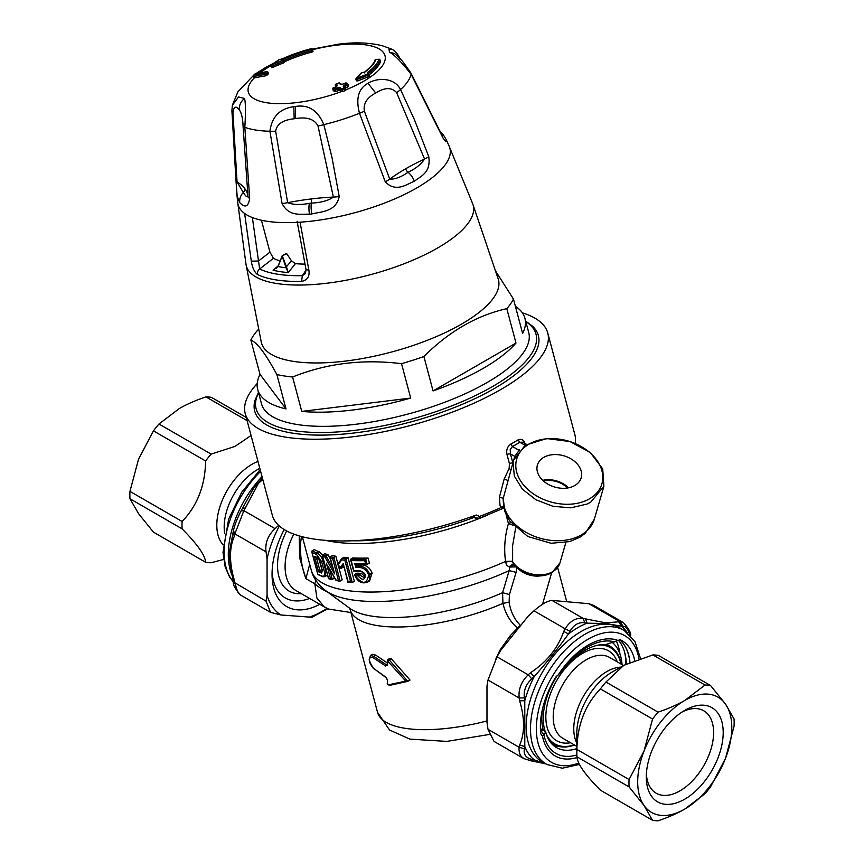 <?xml version="1.0" encoding="UTF-8"?>
<svg xmlns="http://www.w3.org/2000/svg" width="864" height="864" viewBox="0 0 864 864"><rect width="100%" height="100%" fill="white"/><g stroke="black" fill="none" stroke-linecap="round" stroke-linejoin="round"><path stroke-width="1.3" d="M543.413 480.956A20.747 14.818 -163.8 0 1 566.914 487.296A20.747 14.818 -163.8 0 1 567.626 487.976M568.501 487.814A21.665 15.476 16.2 0 0 567.562 486.918A21.665 15.476 16.2 0 0 542.765 480.352M575.413 462.132A22.799 16.276 -163.8 0 1 581.04 478.278A22.799 16.276 -163.8 0 1 554.764 487.069A22.799 16.276 -163.8 0 1 537.268 465.588A22.799 16.276 -163.8 0 1 552.755 454.669A22.799 16.276 -163.8 0 1 575.413 462.132M264.794 349.121A122.623 42.314 165.1 0 1 261.36 342.468L246.024 264.481A117.407 40.511 165.1 0 0 249.512 271.804A117.407 40.511 165.1 0 0 356.227 278.165A117.407 40.511 165.1 0 0 468.029 223.387A117.407 40.511 165.1 0 0 472.781 204.012L498.312 279.277A122.623 42.314 165.1 0 1 401.101 349.315A122.623 42.314 165.1 0 1 264.794 349.121M260.01 374.393L286.027 408.931A138.283 47.714 165.1 0 1 261.457 396.544A138.283 47.714 165.1 0 1 257.699 389.545A138.283 47.714 165.1 0 1 260.01 374.393L250.841 339.995A138.283 47.714 165.1 0 1 257.472 330.394L258.422 329.476M495.99 271.663L513.454 299.052A138.283 47.714 165.1 0 1 506.812 308.653C476.723 315.425 449.086 331.376 423.9 356.53A138.283 47.714 165.1 0 1 401.533 363.668C362.761 358.916 326.452 363.366 292.594 377.006A138.283 47.714 165.1 0 1 276.858 374.533C271.253 364.252 266.533 356.519 262.688 351.324C258.379 345.395 254.437 341.626 250.841 339.995M515.387 306.288A138.283 47.714 165.1 0 1 524.923 318.287A138.283 47.714 165.1 0 1 522.623 333.439L513.454 299.052M515.992 343.051A138.283 47.714 165.1 0 1 433.069 390.928L515.992 343.051L506.812 308.653M433.069 390.928L423.9 356.53M410.702 398.066A138.283 47.714 165.1 0 1 301.763 411.404L410.702 398.066L401.533 363.668M292.594 377.006L301.763 411.404M286.027 408.931L276.858 374.533M524.923 318.287L528.714 332.489A138.283 47.714 165.1 0 1 418.208 411.178A138.283 47.714 165.1 0 1 265.237 410.735A138.283 47.714 165.1 0 1 261.49 403.747L257.699 389.545M297.13 221.292L306.018 269.557L308.891 270.216C309.82 276.448 307.379 280.174 301.558 281.416L302.346 275.681A113.195 39.064 165.1 0 1 259.643 268.974A5.216 4.558 116.3 0 0 257.407 274.482C254.297 271.836 252.266 267.408 251.294 261.176L244.62 213.473A109.577 37.811 -14.9 0 0 300.067 222.178L308.891 270.216M306.104 270.086L302.346 275.681L305.5 273.542M304.96 264.114A95.753 33.037 165.1 0 1 295.412 263.66L288.23 272.592A109.231 37.692 165.1 0 1 273.1 270.216L278.143 265.896M280.076 260.917A95.753 33.037 165.1 0 1 273.434 258.325L259.643 268.974L258.52 260.993L251.294 261.176M273.434 258.325L269.957 252.158L261.446 220.255M278.251 266.069L278.046 266.544A105.678 36.472 165.1 0 0 286.135 267.808L286.708 267.548L288.23 272.592L286.135 267.808A7.862 5.584 84.2 0 1 285.93 267.278L282.128 256.219L278.251 266.069A7.862 4.795 85.9 0 1 278.046 266.544L273.1 270.216L277.981 266.414M278.186 265.993A7.56 4.698 89.1 0 1 278.089 266.198L276.394 268.294M295.412 263.66L291.503 260.863A382.655 311.245 -128.6 0 1 286.74 253.692L282.452 255.722M286.708 267.548A7.56 5.368 87.9 0 1 286.535 267.052L282.258 255.733L278.165 265.853L282.064 256.133M285.93 267.278L291.503 260.863M286.146 253.595L282.031 255.982L286.243 253.433M515.009 456.613A5.216 3.726 16.2 0 0 514.771 456.376L519.156 450.371M510.926 469.627A2.614 0.605 31.3 0 1 509.144 468.428L509.436 463.676A2.614 0.896 -14.9 0 1 511.196 463.061A2.614 0.896 -14.9 0 1 512.86 462.964L510.44 453.881L510.224 449.496L512.449 446.515L510.775 444.085C507.352 446.558 506.099 450.058 507.017 454.583A2.614 0.896 -14.9 0 1 508.777 453.978L510.44 453.881L514.771 456.376L513.756 459.875M526.554 444.377L522.817 442.217L519.826 442.26L518.033 439.895A146.826 85.223 0.3 0 1 514.469 442.022A146.826 85.223 0.3 0 1 510.775 444.085M513.691 460.112L525.139 445.262L546.696 438.545L570.013 441.558L590.231 452.488L602.716 468.882L603.893 486.259L590.706 502.189L586.969 504.068L570.877 507.827L552.949 506.315L535.907 499.748L522.353 489.143L514.339 476.107L513.097 462.629L513.691 460.112L503.258 498.236L499.414 497.318L500.018 505.386L501.174 507.514L503.734 507.686M509.144 468.428L504.166 479.088L499.414 497.318M319.226 559.775L321.808 569.473L319.691 570.672A135.929 46.904 -14.9 0 0 322.099 571.687L321.484 573.026L322.402 570.65L319.874 561.19L317.358 557.539A1.048 0.886 111.3 0 0 317.855 558.122M547.873 438.718A44.356 31.676 -163.8 0 1 601.366 485.406A44.356 31.676 -163.8 0 1 528.649 490.18A44.356 31.676 -163.8 0 1 547.873 438.718M503.258 498.236L504.781 511.456L509.641 520.938L527.839 536.522L551.07 543.262L569.614 541.609L579.863 537.257L585.252 533.315L594.389 519.048A46.958 33.534 -163.8 0 1 581.202 534.978A46.958 33.534 -163.8 0 1 530.334 534.557A46.958 33.534 -163.8 0 1 503.258 498.236M503.453 506.228A2.614 1.21 -36.3 0 0 501.174 507.514A156.546 54.022 165.1 0 1 495.601 509.954A156.546 54.022 165.1 0 1 479.498 516.424L476.258 515.02A156.546 54.022 165.1 0 1 272.365 515.398L245.236 413.662A156.546 54.022 165.1 0 1 257.213 383.551M525.679 321.127L532.537 326.203A146.761 50.641 165.1 0 1 409.536 422.258A146.761 50.641 165.1 0 1 255.042 400.205L258.466 392.386M525.161 444.107C523.8 439.819 521.435 438.415 518.033 439.895M522.364 312.844A156.546 54.022 165.1 0 1 543.499 325.069A156.546 54.022 165.1 0 1 547.744 332.986L574.884 434.732A156.546 54.022 165.1 0 1 575.176 443.48M547.744 332.986A156.546 54.022 165.1 0 1 410.411 425.509A156.546 54.022 165.1 0 1 245.236 413.662M317.358 557.539A136.976 47.261 165.1 0 1 314.442 556.297L316.062 557.086M314.442 556.297L318.568 571.784L319.691 570.672M479.498 516.424A2.614 0.68 69.4 0 1 479.488 518.216L503.82 508.097M479.207 518.141L475.718 518.173L473.537 515.419M326.365 570.661L324.259 571.277C324.994 574.992 324.356 576.612 322.326 576.158L323.449 576.72M322.326 576.158A136.976 47.261 -14.9 0 1 317.801 574.15L311.99 552.388A136.976 47.261 -14.9 0 0 316.516 554.396L321.732 561.816L324.259 571.277M328.59 578.686L331.592 579.496L330.534 578.772A136.976 47.261 -14.9 0 1 328.525 578.232L322.715 556.459A136.976 47.261 -14.9 0 0 324.972 557.064L334.573 573.88L333.482 569.786M336.193 580.522L339.628 581.148L338.461 580.446A136.976 47.261 -14.9 0 1 335.956 579.982L328.212 566.46M348.235 582.142L343.213 563.533A231.66 48.406 141.3 0 0 340.286 567.432A327.618 258.066 -145.3 0 1 338.105 564.829A231.844 48.449 -38.7 0 1 341.766 559.894L341.928 558.479A135.929 46.904 -14.9 0 0 345.989 558.835L352.22 582.541L350.611 581.926L344.812 560.164L345.913 558.9M358.927 564.462L355.784 567.443A136.976 47.261 -14.9 0 0 359.597 567.518C363.841 567.907 366.811 570.337 368.518 574.808L368.604 575.111C366.822 584.442 362.383 584.669 355.288 575.78A136.976 47.261 -14.9 0 0 358.096 575.878C362.264 580.597 364.759 580.349 365.569 575.154L360.439 570.661A136.976 47.261 -14.9 0 1 353.84 570.488L353.894 570.964M521.003 625.082L520.463 625.763M387.601 664.934L385.679 666.025L372.902 657.558C368.075 656.834 368.269 660.398 373.475 668.272L385.69 677.074L387.515 680.292A920.128 529.589 120.2 0 0 387.536 684.104L388.098 684.796A115.355 19.699 -23 0 0 390.053 684.482L405.734 681.102L387.666 661.068A918.497 528.66 120.2 0 0 387.601 664.934L387.223 664.805M515.484 528.865L512.611 545.767L512.633 561.19A26.654 6.566 80.3 0 1 512.687 562.01L513.572 564.646A5.216 3.758 -76.4 0 0 509.393 567.054L515.894 566.892M517.007 567.529L516.1 572.335L509.177 570.596L509.879 567.108L513.886 564.775M514.037 564.894L514.048 564.905C518.281 569.84 523.897 573.188 530.874 574.96C538.758 576.785 545.778 576.018 551.934 572.681L559.958 562.864A26.093 18.63 -163.8 0 1 552.636 571.709A26.093 18.63 16.2 0 1 531.241 573.901A26.093 18.63 16.2 0 1 512.687 562.01A5.216 1.631 -6.2 0 0 505.634 562.129L506.66 565.315L509.393 567.054M510.894 522.634A5.216 1.804 -14.9 0 0 508.432 523.562C504.76 536.317 503.809 548.932 505.57 561.416L505.634 562.129M513.097 525.269L508.432 523.562L506.066 514.685M316.516 554.396A1.048 0.886 -68.7 0 1 317.142 553.057C319.756 554.288 321.808 557.107 323.276 561.524L325.793 570.985L325.037 576.644L322.812 576.742L317.92 574.549M311.99 552.388L311.969 550.994L311.99 552.388M322.628 554.98L319.216 551.858A133.067 45.911 -14.9 0 1 314.312 549.59L312.185 550.822A1.145 0.842 98.9 0 0 311.969 550.994M333.806 576.612L334.249 578.286L332.208 579.463M322.715 556.459L322.596 555.001L322.715 556.459M324.972 557.064L325.976 555.757A645.689 526.813 56.2 0 0 332.759 567.788M325.976 555.757L327.942 554.623A133.067 45.911 -14.9 0 1 324.756 553.748L322.596 555.001M334.573 573.88L330.415 558.263A136.976 47.261 -14.9 0 0 332.662 558.673L333.85 557.41L340.157 581.072L342.176 579.906L338.321 565.434M343.213 563.533L343.645 565.078M347.89 582.185L343.624 565.078M340.286 567.432L341.248 568.339L340.286 567.432M343.732 566.557A226.519 48.006 141.2 0 0 343.289 567.151L341.248 568.339A231.476 49.064 141.2 0 1 343.418 565.38M337.802 564.138L338.105 564.829M347.965 582.25L352.22 582.541L354.348 581.321L348.041 557.658A133.067 45.911 -14.9 0 1 343.958 557.302L341.755 558.641L337.608 564.3M354.661 574.916C357.394 581.612 361.627 584.064 367.373 582.271L369.598 579.69L369.716 574.474C367.816 569.419 364.543 566.633 359.899 566.125A1.048 0.616 -89.5 0 0 359.597 567.518M354.64 574.754L355.288 575.78L354.802 574.355L356.843 573.167A133.067 45.911 -14.9 0 0 361.282 573.318L359.1 574.754L364.316 577.616L365.008 574.668C365.137 573.685 363.787 572.551 360.979 571.255L353.678 571.061M358.096 575.878L359.068 574.614M353.84 570.488L350.741 559.127L352.782 557.939A133.067 45.911 -14.9 0 0 368.053 558.036L365.926 559.267A1.145 0.842 98.9 0 0 365.71 559.44L364.748 560.671L365.591 563.814L367.027 564.386L365.71 559.44M364.748 560.671A136.976 47.261 -14.9 0 1 351.184 560.552L350.741 559.127A135.929 46.904 -14.9 0 0 365.926 559.267M355.784 567.443L354.802 563.792L356.108 564.408L367.027 564.386A1.145 0.842 -81.1 0 0 367.265 564.3L369.392 563.069L368.053 558.036M356.486 564.322L356.81 566.19M511.445 636.973L510.224 635.699L520.312 625.266C514.382 619.337 510.656 611.669 509.112 602.251L509.436 594.54L502.589 592.693A109.652 37.832 165.1 0 1 378.605 616.972A109.652 37.832 165.1 0 1 349.844 608.386A109.652 37.832 165.1 0 1 349.801 608.353L325.717 590.663A129.082 44.539 -14.9 0 0 325.771 590.695A129.082 44.539 -14.9 0 0 363.463 601.117A129.082 44.539 165.1 0 0 509.177 570.596L502.589 592.693L502.924 603.353C505.375 613.732 510.311 622.026 517.73 628.225L518.054 628.754M516.1 572.335L509.436 594.54M372.902 657.558L373.734 656.294L370.505 655.517L369.198 659.707C369.565 660.42 368.539 662.288 373.658 668.671L374.09 668.79M385.031 665.658L385.776 664.384L387.569 664.07L385.679 666.025M387.666 661.068L387.266 664.492M388.282 661.025L389.372 660.107L387.623 660.215M405.734 681.102L407.808 681.35L389.372 660.107L391.446 658.908L389.621 659.059M388.098 684.796L390.971 685.076L407.722 681.383L410.033 680.076L391.446 658.908M387.536 684.104L389.264 685.325M385.69 677.074L386.305 677.57M373.475 668.272L385.906 677.538L387.418 679.525M512.633 561.19L505.57 561.416A133.067 45.911 165.1 0 1 358.042 591.656A133.067 45.911 165.1 0 1 311.299 570.272A133.067 45.911 165.1 0 1 311.288 570.24C313.114 577.789 317.941 584.615 325.771 590.695M327.532 575.046L325.037 576.644M327.942 554.623L330.426 559.073M333.85 557.41L335.869 556.243A133.067 45.911 -14.9 0 1 332.305 555.595L330.253 556.783A135.929 46.904 -14.9 0 0 333.839 557.42M335.869 556.243L337.91 563.879M348.041 557.658L345.989 558.835M359.035 564.883A133.067 45.911 -14.9 0 0 361.994 564.926C366.768 565.348 370.138 568.08 372.071 573.113L369.544 581.008L367.481 582.206M365.051 576.752L361.282 573.318M510.224 635.699L499.91 650.214L495.817 659.048M370.505 655.517L372.654 654.275L375.754 655.139L387.288 662.915M301.428 536.598L300.726 542.117C299.873 554.828 301.59 567 305.878 578.632L314.842 583.805A41.742 29.516 -165 0 0 327.445 591.937M299.236 535.993L299.614 557.744L305.878 578.632L309.712 564.322M350.924 612.544L328.547 609.055L324.259 606.884L316.894 598.05L314.842 583.805L315.781 580.306M379.058 59.303L378.929 59.303A524.426 481.421 -163.2 0 0 375.818 59.53A62.478 21.557 -14.9 0 1 364.921 72.068L361.865 72.652A79.52 28.199 161.9 0 1 356.778 78.224A77.458 23.728 166.4 0 0 368.021 73.742L367.416 72.544A65.621 22.648 -14.9 0 0 378.929 59.303A1.048 0.95 -161.2 0 1 380.063 60.08L379.998 59.908M361.076 73.667L361.865 72.652A1.048 0.616 99.6 0 1 362.2 72.554L362.2 72.554A1.048 1.048 0 0 0 361.195 72.943L356.227 78.397A1.048 1.048 0 0 0 355.936 79.412L357.372 79.391L356.778 78.224L356.065 79.164L356.778 78.224M362.567 72.716L364.457 72.166C375.473 63.299 374.879 59.756 374.965 60.156A1.048 0.95 18.8 0 1 375.818 59.53L375.872 59.454A1.048 1.048 0 0 0 374.965 60.156M368.658 74.218L368.377 73.505A1.048 0.734 53.5 0 0 367.416 72.544M369.155 75.665L368.021 73.742M369.155 76.399L357.782 80.924L357.372 79.391A78.343 24.041 166.4 0 0 368.744 74.844L369.176 74.412A1.048 1.048 0 0 0 368.356 73.645L368.215 73.861M356.065 79.164L356.303 80.795L357.782 80.924M369.252 74.714A66.528 22.961 -14.9 0 0 380.473 61.636L379.555 61.301M332.856 88.787L333.266 90.504L333.763 89.759L333.266 90.504A521.932 151.07 68.7 0 1 334.552 91.595L335.912 91.584A517.363 461.927 -58.1 0 1 338.699 90.472L340.06 90.472A521.845 151.049 68.7 0 1 341.345 91.584L340.978 90.158L342.306 90.04L341.701 88.895A524.426 151.794 -111.3 0 0 340.405 87.761L339.671 89.035L338.288 88.916L337.673 87.761L340.405 87.761M345.341 87.88A517.363 461.927 -58.1 0 1 348.008 86.864L348.181 84.92M348.602 86.26L348.203 84.802L347.598 85.309L348.008 86.864L348.516 86.152M265.594 75.827L265.216 74.401A523.379 416.416 46.2 0 0 253.865 76.475A1.048 0.562 -101.2 0 1 253.951 75.103A524.426 417.236 46.2 0 1 265.313 73.03A521.294 259.556 -92.7 0 1 266.684 71.712A524.426 417.258 -133.8 0 0 255.323 73.796A519.512 258.401 87.3 0 0 253.951 75.103A1.048 0.832 46 0 0 253.411 76.075L254.275 77.911A521.813 415.163 -133.8 0 1 265.594 75.827L266.922 75.244A518.789 258.304 87.3 0 1 268.294 73.926L268.218 73.624M278.597 60.016L271.49 65.027A1.048 1.048 0 0 0 271.145 66.096L271.264 65.858A1.048 0.832 50.5 0 1 271.814 64.876L272.614 66.053L271.145 66.096L271.544 67.597L272.959 67.381A78.311 30.521 163.6 0 1 283.802 62.802L284.364 62.219L283.802 62.802L282.82 60.232A1.048 0.896 -82.2 0 1 283.986 60.793L284.148 60.923A1.048 1.048 0 0 0 283.284 60.156L283.198 60.145M283.975 60.566L284.623 61.733A61.312 21.157 165.1 0 1 312.012 52.045L312.973 51.548A521.813 17.42 -104.2 0 1 312.898 50.836L312.52 49.399A523.379 17.474 75.8 0 0 312.595 50.123A1.048 1.015 173.8 0 0 311.321 49.399A524.426 17.507 75.8 0 1 311.245 48.676A1.048 1.015 -6 0 1 312.52 49.399A1.048 1.048 0 0 0 311.245 48.643L279.504 59.692A1.048 0.907 -83.7 0 1 279.698 59.735M344.326 87.221L344.801 86.378L345.157 87.718M348.203 84.802L348.127 84.704A1.048 0.875 -49.6 0 0 347.879 84.272L346.583 83.171A1.048 1.048 0 0 0 345.535 82.998L345.719 83.052A524.383 151.772 68.7 0 1 347.015 84.154A520.301 464.54 121.9 0 0 344.207 85.212L344.801 86.378A519.264 463.622 121.9 0 1 347.598 85.309L347.015 84.154A1.048 0.875 -49.6 0 1 347.879 84.272A1.048 1.048 0 0 1 348.214 84.812M341.312 84.672L340.189 84.121L342.911 84.121A520.69 464.886 -58.1 0 1 345.719 83.052A1.048 0.886 -49.9 0 1 346.583 83.171M335.837 84.283L336.096 84.143A521.294 465.426 -58.1 0 1 338.893 83.052A524.426 151.794 68.7 0 1 340.189 84.121M272.959 67.381L272.614 66.053A78.311 30.564 163.6 0 1 283.446 61.474L284.148 60.923L284.515 62.327M279.428 59.681A1.048 0.907 96.3 0 0 278.996 59.756A524.426 230.785 64.7 0 1 279.061 59.767A1.048 0.907 -83.7 0 1 279.504 59.692L279.428 59.681A1.048 0.907 96.3 0 0 279.428 59.681A1.048 1.048 0 0 0 278.802 59.821L278.996 59.756A77.425 25.844 167.8 0 0 271.814 64.876A79.52 30.985 163.6 0 1 282.82 60.232A524.426 230.785 64.7 0 0 282.733 60.221L283.414 59.27A62.478 21.557 165.1 0 1 311.321 49.399L311.656 50.738L312.595 50.123L312.973 51.548M283.9 60.782L282.733 60.221L283.9 60.782M311.245 48.676A65.621 22.648 165.1 0 0 281.783 59.098L281.556 59.875L281.783 59.098L279.061 59.767M254.275 77.911A70.729 24.408 -14.9 0 0 295.272 102.751A70.729 24.408 -14.9 0 0 341.345 91.584L342.727 91.627A403.564 360.31 -58.1 0 1 345.514 90.536L344.498 87.804A524.426 151.794 68.7 0 0 343.202 86.67A1.048 0.875 -49.3 0 1 344.077 86.789L345.384 87.912A1.048 0.875 -49 0 1 345.632 88.344L345.708 88.43A1.048 1.048 0 0 0 345.384 87.912A1.048 0.875 -49 0 0 344.498 87.804A519.62 463.936 121.9 0 0 341.701 88.895A1.048 0.875 131 0 0 340.978 90.158A523.379 151.492 -111.3 0 0 339.671 89.035L340.06 90.472M342.727 91.627L342.306 90.04A518.584 463.007 121.9 0 1 345.092 88.949L345.708 88.441L346.097 89.899M334.552 91.595L334.174 90.148L335.502 90.029L334.886 88.884A1.048 0.875 130.4 0 0 334.174 90.148A523.336 151.47 -111.3 0 0 332.878 89.057A1.048 0.886 130.1 0 1 333.59 87.782A520.69 464.886 -58.1 0 1 336.388 86.67L336.118 86.767M335.362 85.147L335.383 85.417A1.048 0.886 -50.5 0 1 336.096 84.143A524.426 151.794 -111.3 0 1 337.392 85.212A1.048 0.886 129.9 0 0 336.647 86.378M337.673 87.761A520.063 464.972 121.6 0 0 334.886 88.884A524.383 151.772 -111.3 0 0 333.59 87.782L333.418 87.728A1.048 1.048 0 0 0 332.802 88.949L333.18 90.374M337.392 85.212L336.388 86.67M343.202 86.67L344.207 85.212M265.216 74.401L266.576 73.915A1.048 0.832 -134 0 0 265.313 73.03L265.313 73.03A1.048 0.551 -99.5 0 0 265.216 74.401M266.922 75.244L266.576 73.915A520.247 259.038 -92.7 0 1 267.937 72.598L267.754 72.22M400.226 59.26C397.159 54.4 396.911 54.184 399.481 58.601M396.598 92.588A13.046 3.164 153.7 0 0 400.54 89.575L414.472 119.826L428.782 156.708A13.046 2.473 160.4 0 1 424.559 159.008A130.615 44.388 -15.2 0 0 405.605 168.826A130.615 44.388 -15.2 0 0 389.75 179.107L364.36 111.197C363.161 103.648 366.952 97.578 375.721 93.01C384.718 87.318 391.673 87.188 396.598 92.588L424.559 159.008C421.2 164.246 415.692 168.674 408.056 172.26A5.216 3.013 60 0 1 405.605 168.826M385.29 181.829A13.046 3.002 -23 0 0 389.75 179.107C394.934 179.41 401.047 177.131 408.056 172.26A13.046 7.528 -120 0 1 414.353 181.246C407.138 184.021 395.906 193.018 385.29 181.829L359.489 113.27A13.046 1.825 -17.9 0 0 364.36 111.197M311.17 198.958A130.604 44.258 165.2 0 1 333.374 197.089C328.417 200.632 321.073 202.64 311.332 203.116A242.19 163.296 13.1 0 1 309.344 203.353C300.51 205.049 293.274 204.822 287.636 202.684A130.594 44.258 165.2 0 1 311.17 198.958A5.216 1.836 -97 0 1 311.332 203.116A13.046 4.59 -97 0 0 311.85 213.948A70.319 58.774 138.1 0 1 309.474 214.196A13.046 4.784 -94.8 0 1 309.344 203.353M253.444 75.47L237.935 91.746L232.34 105.278L238.529 96.984L244.512 98.442C245.614 102.211 245.722 111.834 244.836 127.31A92.675 31.979 -14.9 0 0 269.914 131.252C271.868 116.737 279.839 108.551 293.825 106.693A32.476 24.03 -31.4 0 1 295.51 106.456C308.459 104.35 317.898 110.419 323.838 124.643A13.046 1.76 164.6 0 1 318.017 125.993C314.485 119.178 307.022 116.705 295.618 118.562A68.515 60.275 -51.1 0 0 294.181 118.757C282.949 119.966 276.772 124.103 275.659 131.177L287.636 202.684A13.046 2.279 -13 0 1 282.074 203.515L269.914 131.252A13.046 2.57 -5.8 0 0 275.659 131.177M318.017 125.993L333.374 197.089A13.046 2.603 170.8 0 0 339.217 196.528C335.988 212.134 320.63 211.626 311.85 213.948M391.554 49.086L391.511 49.064C394.751 50.393 397.591 53.59 400.01 58.666A13.046 5.8 153.3 0 1 400.086 58.817M312.412 49.129L338.515 44.161A32.476 4.741 -3.8 0 1 340.222 43.967L341.496 43.826C356.843 42.088 370.548 42.757 382.612 45.846L391.5 49.054L388.962 49.216L389.524 52.175C394.384 54.745 401.576 62.111 411.113 74.261A13.046 3.65 -27.4 0 0 411.048 73.278L411.048 73.278C404.654 63.86 400.421 58.363 398.358 56.776L397.958 56.236M300.067 222.178A109.577 37.811 -14.9 0 0 310.9 221.206A109.577 37.811 -14.9 0 0 445.036 165.046A109.577 37.811 -14.9 0 0 449.204 146.318L446.234 139.622L446.526 141.523L445.673 141.491L442.973 137.959L411.113 74.261A92.675 31.979 -14.9 0 1 400.54 89.575C394.006 76.529 375.916 78.041 368.021 83.322C358.495 88.387 355.655 98.377 359.489 113.27A92.675 31.979 -14.9 0 1 323.838 124.643L331.992 157.453L339.217 196.528M346.01 89.78L345.514 90.536L345.686 88.56M428.782 156.708C430.996 172.757 421.07 175.975 414.353 181.246M232.34 105.278L231.908 110.722L235.991 180.652A13.046 3.704 -4.8 0 0 237.06 181.958A130.594 44.939 165.5 0 1 244.739 188.525A130.615 44.95 165.5 0 1 247.99 196.463C247.115 197.51 245.56 196.16 243.302 192.434L237.06 181.958L232.945 112.633C233.842 106.51 235.948 105.538 239.274 109.717C241.52 112.936 242.784 118.379 243.065 126.058L247.99 196.463A13.046 4.558 176.1 0 0 249.664 198.428C247.73 211.162 241.477 204.304 239.738 202.619A13.046 12.128 -37 0 1 243.302 192.434A5.216 4.849 -37 0 0 244.739 188.525M270.626 64.735L255.982 73.602M249.664 198.428L244.836 127.31A13.046 2.992 175.9 0 1 243.065 126.058M231.908 110.722A13.046 5.141 -1.9 0 0 232.945 112.633M282.074 203.515C289.084 216.983 300.737 213.872 309.474 214.196M235.991 180.652L237.157 196.106L239.738 202.619M646.38 774.058A47.585 27.475 120 0 0 655.636 792.893A47.585 27.475 120 0 0 696.092 776.779A47.585 27.475 120 0 0 703.22 710.489A47.585 27.475 120 0 0 682.268 711.893M703.188 783.086A54.367 31.396 120 0 0 722.002 722.272A54.367 31.396 120 0 0 684.752 710.37A54.367 31.396 120 0 0 646.304 776.963A54.367 31.396 120 0 0 703.188 783.086M574.463 745.016A56.614 32.692 -60 0 1 553.5 744.358A56.614 32.692 -60 0 1 550.325 742.068M543.337 730.339A56.614 32.692 -60 0 1 542.592 708.674M605.956 644.522A56.614 32.692 -60 0 1 610.114 646.294A56.614 32.692 -60 0 1 621.162 664.124M574.258 744.898A55.577 32.087 -60 0 1 546.523 734.681M545.184 731.408A55.577 32.087 -60 0 1 557.194 675.724M598.244 645.095A55.577 32.087 -60 0 1 620.957 664.006M610.114 646.294L607.165 644.598A56.614 32.692 120 0 0 606.636 644.306M622.069 664.654A61.312 35.402 120 0 0 612.425 642.557M684.752 809.093A66.528 38.416 120 0 0 725.49 758.408A66.528 38.416 120 0 0 725.49 704.084A66.528 38.416 120 0 0 684.752 700.445A66.528 38.416 120 0 0 644.004 751.129A66.528 38.416 120 0 0 644.004 805.453A66.528 38.416 120 0 0 684.752 809.093L705.035 793.681A74.358 42.93 120 0 0 710.554 786.823L725.49 758.408L734.044 726.3A74.358 42.93 120 0 0 734.044 718.934L725.49 704.084L710.554 685.53A74.358 42.93 120 0 0 705.035 685.044L684.752 700.445C677.635 704.603 668.747 708.512 658.076 712.152A74.358 42.93 120 0 0 652.558 719.021L644.004 751.129L629.078 779.544A74.358 42.93 120 0 0 629.078 786.899L644.004 805.453L652.558 820.303A74.358 42.93 120 0 0 658.076 820.8C668.747 817.16 677.635 813.251 684.752 809.093M576.828 753.17L576.828 733.082A49.756 28.728 120 0 1 612.014 672.138L623.873 665.291L605.923 682.042A74.358 42.93 120 0 0 600.404 688.91C585.133 704.786 577.314 724.961 576.925 749.434A74.358 42.93 120 0 0 576.828 753.17A74.358 42.93 120 0 0 576.925 756.788C577.314 763.636 585.133 774.77 600.404 790.193L652.558 820.303M623.873 665.291L652.882 654.934L705.035 685.044M710.554 685.53L658.4 655.42A74.358 42.93 120 0 0 652.882 654.934M600.404 688.91L652.558 719.021M605.923 682.042L658.076 712.152M576.925 756.788L629.078 786.899M576.925 749.434L629.078 779.544M577.033 757.555A65.848 38.016 -60 0 1 542.43 735.858L544.093 734.864L541.188 730.998L540.583 731.311M541.652 735.491L540.842 733.838A67.446 38.934 -60 0 1 555.25 677.959A5.216 3.013 -60 0 1 557.788 675.324L565.175 667.98A57.92 33.437 120 0 1 605.653 644.62L618.365 640.354A5.216 3.013 -60 0 1 620.903 640.051A67.446 38.934 -60 0 1 621.799 640.548A67.446 38.934 -60 0 1 634.651 660.226M519.642 700.78A166.763 96.282 -120 0 0 519.178 698.004C518.27 689.375 521.262 681.642 528.185 674.806A166.806 131.555 -35.1 0 0 530.518 672.732L534.136 676.674A80.05 46.213 -60 0 0 524.794 700.736L519.642 700.78C524.858 718.546 524.858 733.309 519.642 745.06L524.794 746.518A80.05 46.213 -60 0 0 534.136 759.812L531.425 760.925L523.822 758.592L494.024 741.398L488.009 729.302L486.983 722.261L486.983 685.865L488.009 680.011L497.016 656.802L500.818 650.192L528.12 616.237L533.984 610.816C541.307 604.411 547.312 600.944 551.988 600.415L588.956 603.72L620.125 621.713A166.763 35.24 21.2 0 1 618.71 621.81L621.486 626.238L606.388 623.538L587.153 623.171A173.567 33.383 19.3 0 1 584.744 622.76C578.696 621.983 573.761 624.823 569.959 631.303A173.502 132.937 -35.9 0 1 568.469 633.949C558.414 647.957 546.966 662.202 534.136 676.674A173.588 133.196 -36.5 0 1 531.76 678.823C525.928 684.331 523.465 690.682 524.362 697.885A173.502 96.779 -118 0 1 524.794 700.736L524.794 746.518A173.567 96.055 -118.3 0 1 524.362 748.818C523.465 754.456 525.928 757.966 531.76 759.337A173.578 39.895 -156.9 0 0 534.136 759.812L545.497 763.7M627.199 632.578A80.05 46.213 -60 0 0 621.486 626.238A173.502 32.476 19.6 0 0 622.944 626.173L625.277 626.756L627.286 628.603L630.018 635.105M497.016 656.802L528.185 674.806L531.76 678.823M488.009 680.011L519.178 698.004L524.362 697.885M523.822 758.592L521.078 756.259L519.458 753.17L518.972 749.423L519.178 747.306L524.362 748.818M529.06 760.482L531.76 759.337M588.956 603.72L593.438 605.297L623.236 622.501L620.125 621.713L622.944 626.173M618.71 621.81L605.599 622.858L585.5 618.851L587.153 623.171A80.05 46.213 -60 0 0 568.469 633.949L563.738 631.411A166.763 131.522 -35.1 0 0 565.153 628.808L569.959 631.303M533.984 610.816L565.153 628.808C570.035 620.978 576.029 617.512 583.157 618.408L584.744 622.76M544.093 734.864L545.648 731.668L542.84 730.048L540.572 731.16M542.84 730.048L540.421 728.622M542.711 729.972L541.145 730.868L540.486 729.886M626.346 663.93A67.349 38.891 120 0 0 618.473 640.289M545.648 731.668A57.92 33.437 120 0 0 556.459 747.576A57.92 33.437 120 0 0 576.828 748.613M619.931 653.897A69.142 39.917 120 0 0 616.464 641.304M558.77 746.442A57.92 33.437 -60 0 1 553.36 745.362M223.582 559.451L211.118 562.745A74.358 42.93 -60 0 1 205.6 562.259C205.211 555.412 197.381 544.277 182.11 528.854A74.358 42.93 -60 0 1 182.11 521.489C197.381 505.613 205.211 485.438 205.6 460.966A74.358 42.93 -60 0 1 211.118 454.108L158.965 423.997L179.248 408.596C186.365 404.428 195.253 400.529 205.924 396.878A74.358 42.93 -60 0 1 211.442 397.375L246.251 417.463M251.057 435.521L234.954 446.429L211.118 454.108M205.6 562.259L153.446 532.148L138.51 513.594L129.956 498.744A74.358 42.93 -60 0 1 129.956 491.378L138.51 459.281L153.446 430.866A74.358 42.93 -60 0 1 158.965 423.997M247.093 420.649L205.924 396.878M205.6 460.966L153.446 430.866M182.11 521.489L129.956 491.378M182.11 528.854L129.956 498.744M242.654 508.032L253.498 488.441L262.408 478.062M231.088 569.495L229.046 553.889L232.934 533.39M279.342 526.079A80.881 46.699 120 0 0 267.062 558.9L267.062 595.296L266.036 601.15L233.41 581.915C232.729 584.604 235.181 589.032 240.764 595.177L237.805 592.175L234.868 583.157A166.763 96.282 -120 0 1 234.403 580.392L232.945 579.074L233.41 581.915M234.403 580.392C229.187 562.615 229.187 547.852 234.403 536.101L232.978 532.969L232.405 535.583M242.514 508.302L245.29 508.054A166.806 131.555 -35.1 0 0 243.875 510.656L234.868 533.866L233.453 530.626L232.978 532.969M278.597 525.409L275.044 528.649L243.875 510.656L241.056 510.991M267.062 595.296A80.881 46.699 120 0 0 280.908 614.984L312.012 617.263L327.834 608.742M280.908 614.984L270.562 612.382L240.764 595.177M275.044 528.649C267.937 535.378 264.935 543.11 266.036 551.858L234.868 533.866A166.806 96.304 -120 0 0 234.403 536.101M266.036 601.15L270.562 612.382M267.062 558.9L266.036 551.858M284.137 529.6A70.708 40.824 120 0 0 272.052 574.225A70.708 40.824 120 0 0 319.81 604.325M272.106 571.352A63.925 36.904 120 0 0 285.282 597.942A63.925 36.904 120 0 0 309.614 598.439M308.2 617.425A80.881 46.699 120 0 0 326.948 608.321M255.679 73.721A1.048 0.562 78.8 0 0 255.323 73.796L255.323 73.796A1.048 0.832 46.4 0 0 254.772 74.315M257.407 274.482A117.04 40.381 -14.9 0 0 301.558 281.416M246.024 264.481L237.74 202.694A109.577 37.811 -14.9 0 0 237.74 202.705A109.577 37.811 -14.9 0 0 244.62 213.473M449.204 146.318A109.577 37.811 -14.9 0 0 449.194 146.308L472.781 204.012M269.957 252.158L258.52 260.993L252.374 217.577M525.096 445.295L519.826 442.26A149.569 86.357 180 0 1 516.208 444.42A149.569 86.357 0 0 1 512.449 446.515L519.005 450.295A50.177 28.966 0 0 1 519.599 449.885M509.436 463.676L507.017 454.583M507.805 480.395L504.166 479.088M525.798 321.559A144.828 49.972 165.1 0 1 408.888 419.828A144.828 49.972 165.1 0 1 258.574 392.818M316.429 557.539L319.907 570.564M318.568 571.784A136.976 47.261 -14.9 0 0 321.484 573.026M330.534 578.772L326.376 563.155M338.461 580.446L332.662 558.673M348.052 581.71A136.976 47.261 -14.9 0 0 350.611 581.926M341.766 559.894A136.976 47.261 -14.9 0 0 344.812 560.164M354.802 563.792A136.976 47.261 -14.9 0 0 365.591 563.814M519.275 569.722A20.876 14.904 16.2 0 0 531.846 575.597A20.876 14.904 16.2 0 0 540.54 575.878M312.185 550.822A135.929 46.904 -14.9 0 0 317.142 553.057L319.216 551.858M323.838 561.2L321.732 561.816M329.551 569.149L332.294 579.409M322.704 554.936A135.929 46.904 -14.9 0 0 325.901 555.8M368.604 575.111L372.157 573.415M354.802 574.355A135.929 46.904 -14.9 0 0 359.208 574.517M361.325 573.469L358.787 574.895M365.569 575.154L365.407 574.603L365.569 575.154M356.962 566.082A135.929 46.904 -14.9 0 0 359.899 566.125L361.994 564.926M368.518 574.808L372.071 573.113M509.112 602.251L502.924 603.353A105.667 36.461 165.1 0 1 384.145 626.443A105.667 36.461 165.1 0 1 350.168 609.714A105.667 36.461 165.1 0 1 350.158 609.692L349.304 607.943M375.754 655.139L373.734 656.294L385.776 664.384M391.198 685.001L407.462 681.426M387.515 680.292L387.256 683.694M472.802 517.882A134.59 46.44 165.1 0 1 353.398 540.788M487.847 514.966A133.067 45.911 165.1 0 1 345.568 543.132A133.067 45.911 165.1 0 1 325.976 540.454M387.266 664.254L386.413 664.751M350.168 609.714L377.557 712.4A105.667 36.461 -14.9 0 0 486.983 720.954M324.259 606.884L295.898 590.512A52.186 30.132 -60 0 1 293.76 534.19M301.396 593.687A56.095 32.389 -60 0 1 286.621 531.025M364.252 72.976L364.921 72.068L364.252 72.976M375.937 59.519L378.983 59.227A1.048 1.048 0 0 1 380.074 60.016L380.473 61.538M380.473 61.636L380.063 60.08A66.528 22.961 165.1 0 1 368.377 73.505L368.42 73.667M346.054 89.748A70.729 24.408 -14.9 0 0 372.244 46.181A70.729 24.408 -14.9 0 0 312.606 49.712M271.134 65.653A70.729 24.408 -14.9 0 0 260.053 72.824M345.449 83.16L342.652 84.208M342.911 84.121L341.053 84.229L339.768 83.16A1.048 1.048 0 0 0 338.731 82.987L338.634 83.149M335.675 86.735L335.308 85.32A1.048 1.048 0 0 1 335.934 84.089L338.893 83.052A1.048 0.886 -50.5 0 1 339.768 83.16M312.012 52.045L311.656 50.738A61.312 21.157 165.1 0 0 284.267 60.415L283.414 59.27M268.294 73.926L267.937 72.598A1.048 0.832 -133.6 0 0 266.684 71.712A1.048 0.551 80.5 0 1 267.257 71.798M338.699 90.472L338.288 88.916A519.264 463.622 121.9 0 0 335.502 90.029L335.912 91.584M335.75 86.789L335.383 85.417A523.379 151.492 -111.3 0 1 336.582 86.422M333.331 87.934L336.755 86.648M389.524 52.175L394.502 53.514L398.358 56.776M368.021 83.322L375.721 93.01M295.51 106.456L295.618 118.562M293.825 106.693L294.181 118.757M442.444 136.922A13.046 5.152 -25.5 0 0 442.249 135.799L411.048 73.278M446.245 139.644L443.459 135.011A13.046 12.128 143 0 0 440.586 132.343M244.512 98.442C240.851 101.455 239.112 105.214 239.274 109.717M274.158 62.964L266.015 67.295M340.222 43.967L341.496 43.826M337.77 44.258L340.232 43.956M620.665 667.138A46.699 26.968 120 0 0 583.438 696.276A46.699 26.968 120 0 0 576.828 743.083M623.527 665.485L609.584 657.439A46.699 26.968 120 0 0 562.885 684.407A46.699 26.968 120 0 0 562.885 738.331L576.828 746.377M617.242 661.856A51.916 29.981 120 0 0 556.589 680.767A51.916 29.981 120 0 0 570.532 742.748M576.85 754.985A63.234 36.504 -60 0 1 543.953 735.134M560.542 673.164A63.234 36.504 -60 0 1 614.628 641.941M558.079 675.151A65.848 38.016 -60 0 1 618.073 640.516M578.826 763.063A73.159 42.239 -60 0 1 536.436 725.263A73.159 42.239 -60 0 1 584.863 641.185A73.159 42.239 -60 0 1 638.95 658.703M624.316 630.58A77.328 44.647 -60 0 0 611.399 626.724A77.328 44.647 -60 0 0 541.21 685.13A77.328 44.647 -60 0 0 546.988 764.521L542.7 762.167A77.436 44.712 -60 0 1 536.911 682.668A77.436 44.712 -60 0 1 607.198 624.186A77.436 44.712 -60 0 1 620.136 628.052L624.316 630.58L635.029 641.768L640.418 658.228M488.009 729.302L519.178 747.306A166.806 96.304 -120 0 0 519.642 745.06M605.599 622.858A5.216 3.823 97.7 0 1 606.388 623.538M551.988 600.415L583.157 618.408A166.806 35.251 21.2 0 0 585.5 618.851M563.738 631.411C557.885 648.194 546.804 661.975 530.518 672.732M629.867 662.224A67.446 38.934 120 0 0 619.769 639.857M629.986 662.17A67.446 38.934 120 0 0 619.812 639.857M624.64 652.331A69.142 39.917 -60 0 1 625.903 664.168M224.716 533.488A46.699 26.968 -60 0 1 259.826 468.396M223.16 544.849A49.756 28.728 -60 0 1 222.286 500.299A49.756 28.728 -60 0 1 257.969 461.419M262.019 476.615A77.436 44.712 120 0 0 232.448 576.212M260.626 471.366A77.328 44.647 120 0 0 233.388 581.774M245.29 508.054L258.401 483.473A5.216 0.821 -137 0 0 257.612 482.933M258.401 483.473L262.786 479.498M306.018 269.557L305.446 273.629M594.389 519.048L603.893 486.259M322.466 571.72L319.723 561.06L317.844 558.112L315.252 557.032M469.67 517.385L479.488 518.216M317.79 574.387L311.807 551.934M327.294 565.11L335.999 580.392M328.471 578.567L322.412 555.844M333.731 571.471L330.026 557.572M340.61 568.166L337.619 564.581M350.6 559.678L353.624 571.018M559.958 562.864L565.866 542.495M515.473 528.908L515.743 527.969M542.516 604.292L551.632 572.854M387.958 659.491L387.32 660.625M389.988 658.314L387.968 659.491M302.389 536.846L311.299 570.272M377.557 712.4L389.524 729.983L409.86 739.12L446.893 741.398L489.262 734.476M557.658 567.583L566.622 601.225M369.565 75.892L369.176 74.412M268.402 73.721L268.045 72.382A1.048 1.048 0 0 0 266.868 71.615L255.485 73.699A1.048 1.048 0 0 0 254.966 73.969L253.595 75.287A1.048 1.048 0 0 0 253.325 76.334M312.52 49.388L312.898 50.825M442.249 135.799L442.444 136.566M439.906 130.928L443.459 135.011M265.604 67.5L256.684 73.105M253.724 77.836L253.314 76.302M237.74 202.705L236.758 193.212M550.994 742.921L553.5 744.358M546.988 764.521L562.28 768.204L579.496 764.424M531.425 760.925L545.81 763.873M623.236 622.501C628.808 628.625 631.26 633.042 630.59 635.764M233.431 581.99L229.522 576.85L225.169 566.892L222.998 552.334L228.668 519.048L241.682 492.286L260.172 469.67M232.945 579.074L231.066 569.387M243.637 506.185L241.11 510.818C237.092 518.67 234.533 525.269 233.453 530.626"/></g></svg>
